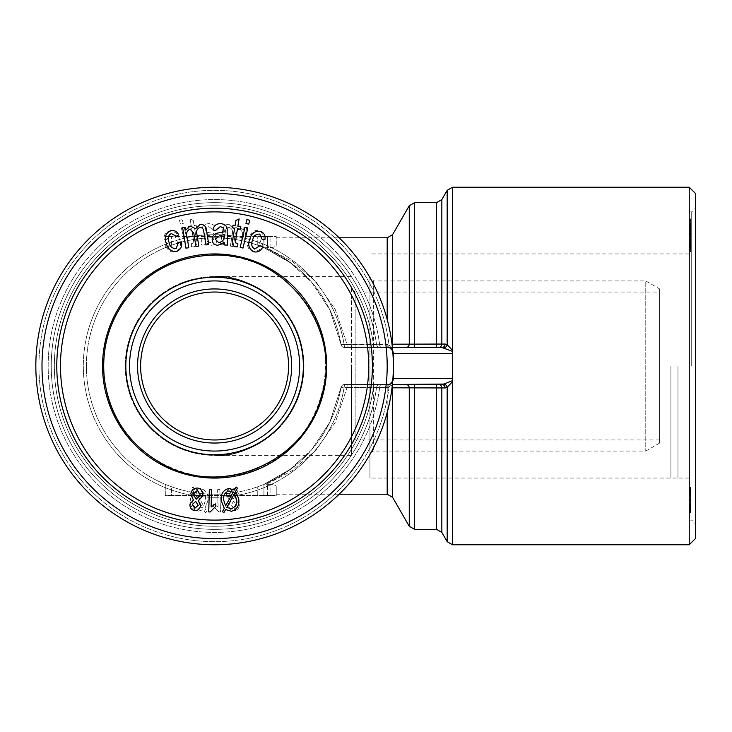 <?xml version="1.0" encoding="UTF-8"?>
<svg xmlns="http://www.w3.org/2000/svg" width="732" height="732" viewBox="0 0 732 732"><rect width="100%" height="100%" fill="white"/><g stroke="black" fill="none" stroke-linecap="round" stroke-linejoin="round"><path stroke-width="0.55" stroke-dasharray="3.66 2.75" d="M441.844 199.571L441.844 344.049L392.535 344.113A3.697 3.212 -90 0 1 389.333 347.508L441.954 347.508A3.697 3.212 -90 0 0 445.157 344.049L441.844 344.049A3.697 3.212 -90 0 1 438.642 347.508M409.261 526.271L409.261 387.942A3.697 3.212 -90 0 0 406.059 384.492L389.333 384.492A3.697 3.212 -90 0 1 392.535 387.887L445.157 387.951L447.179 387.274L452.522 381.656L452.522 378.325L393.358 378.325C392.965 382.049 390.906 384.099 387.191 384.492L344.626 384.492L387.191 384.492A3.697 1.839 90 0 0 385.361 387.951A3.697 1.839 90 0 1 387.191 384.492L381.409 384.492A3.697 1.839 90 0 0 379.579 387.951L388.985 387.274L385.361 387.951L373.357 387.942A3.697 1.839 90 0 1 375.187 384.492L344.626 384.492A3.697 3.697 0 0 0 340.984 387.567L344.058 387.887A3.697 1.83 90 0 1 345.879 384.492L380.164 384.492A3.697 3.697 0 0 0 376.495 387.704L379.579 387.951A3.697 1.839 90 0 1 381.409 384.492L375.187 384.492A3.697 1.839 90 0 0 373.357 387.942L376.495 387.704A3.697 3.697 0 0 1 380.164 384.492L387.191 384.492C390.906 384.099 392.965 382.049 393.358 378.325A6.167 6.167 0 0 1 392.919 380.613A3.697 3.697 0 0 0 392.672 381.656L388.985 387.274A3.697 1.674 68.4 0 1 389.461 384.062L392.919 380.613L389.461 384.062A3.697 1.674 68.4 0 0 388.985 387.274L392.672 381.656A178.764 178.764 0 0 1 204.155 544.452A178.764 178.764 0 0 1 35.914 360.775A178.764 178.764 0 0 1 214.595 187.236A178.764 178.764 0 0 1 392.672 350.344L388.985 344.726A3.697 1.674 111.6 0 0 389.461 347.938L392.919 351.387A6.167 6.167 0 0 1 393.358 353.675L452.522 353.675L452.522 350.344L452.522 366L452.522 353.675M452.522 351.387L441.954 347.508L381.409 347.508A3.697 1.839 90 0 1 379.579 344.049L373.357 344.058L376.495 344.296A3.697 3.697 0 0 0 380.164 347.508L375.187 347.508A3.697 1.839 90 0 1 373.357 344.058A3.697 1.839 90 0 0 375.187 347.508L380.164 347.508A3.697 3.697 0 0 1 376.495 344.296L385.361 344.049L388.985 344.726L385.361 344.049A3.697 1.839 90 0 0 387.191 347.508L389.333 347.508A3.697 3.212 -90 0 0 392.178 345.513M376.495 387.704A163.346 163.346 0 0 1 126.718 503.698A163.346 163.346 0 0 1 126.718 228.302A163.346 163.346 0 0 1 376.495 344.296A163.346 163.346 0 0 0 126.718 228.302A163.346 163.346 0 0 0 126.718 503.698A163.346 163.346 0 0 0 376.495 387.704A163.346 163.346 0 0 1 126.718 503.698A163.346 163.346 0 0 1 126.718 228.302A163.346 163.346 0 0 1 376.495 344.296A3.697 3.697 0 0 0 380.164 347.508A3.697 3.697 0 0 1 376.495 344.296A163.346 163.346 0 0 0 126.718 228.302A163.346 163.346 0 0 0 126.718 503.698A163.346 163.346 0 0 0 376.495 387.704A3.697 3.697 0 0 1 380.164 384.492A3.697 3.697 0 0 0 376.495 387.704A3.697 3.697 0 0 1 380.164 384.492A3.697 3.697 0 0 0 376.495 387.704A163.346 163.346 0 0 1 126.718 503.698A163.346 163.346 0 0 1 126.718 228.302A163.346 163.346 0 0 1 376.495 344.296A3.697 3.697 0 0 0 380.164 347.508L381.409 347.508L380.164 347.508A3.697 3.697 0 0 1 376.495 344.296A3.697 3.697 0 0 0 380.164 347.508M200.477 495.363L197.466 490.284L193.12 494.146L196.158 499.224L200.477 495.363M234.643 228.219L232.575 227.862L233.023 225.181L235.1 225.529L235.951 220.497L239.117 218.895L237.909 226.005L240.773 226.49L240.316 229.171L237.461 228.686L235.338 242.759L237.854 243.756L237.717 246.858L235.558 246.803C232.41 245.714 231.44 243.417 232.666 239.922L234.643 228.219M214.595 187.236A178.764 178.764 0 0 0 59.786 455.377A178.764 178.764 0 0 0 369.404 455.377A178.764 178.764 0 0 0 214.595 187.236A178.764 178.764 0 0 0 35.914 360.775A178.764 178.764 0 0 0 204.155 544.452A178.764 178.764 0 0 0 393.358 366L393.358 353.675C392.965 349.951 390.906 347.901 387.191 347.508A3.697 1.839 90 0 1 385.361 344.049L379.579 344.049A3.697 1.839 90 0 0 381.409 347.508L344.626 347.508A3.697 3.697 0 0 1 340.984 344.433L347.06 344.433L347.06 347.508L387.191 347.508C390.906 347.901 392.965 349.951 393.358 353.675L393.358 366A178.764 178.764 0 0 0 392.672 350.344A3.697 3.697 0 0 0 392.919 351.387L389.461 347.938A3.697 1.674 111.6 0 1 388.985 344.726L392.672 350.344A178.764 178.764 0 0 0 214.595 187.236A178.764 178.764 0 0 0 35.914 360.775A178.764 178.764 0 0 0 204.155 544.452A178.764 178.764 0 0 0 392.672 350.344A178.764 178.764 0 0 0 214.595 187.236M214.595 193.404A172.596 172.596 0 0 0 65.121 452.294A172.596 172.596 0 0 0 364.069 452.294A172.596 172.596 0 0 0 214.595 193.404M200.294 490.962C204.585 492.554 206.278 495.774 205.353 500.597L203.615 505.949L196.048 492.261L200.294 490.962C204.585 492.554 206.278 495.774 205.353 500.597L203.615 505.949L196.048 492.261L200.294 490.962M210.175 232.895L204.987 231.824L205.619 227.927L208.885 226.591L213.46 230.397L216.279 229.857C215.382 225.584 212.747 223.535 208.373 223.69C203.56 224.074 201.456 226.737 202.078 231.696L201.529 245.092L204.53 245.01L205.042 242.429L211.374 245.284C215.071 244.955 216.956 242.933 217.029 239.208C216.581 235.219 214.293 233.115 210.175 232.895L204.987 231.824L205.619 227.927L208.885 226.591L213.46 230.397L216.279 229.857C215.382 225.584 212.747 223.535 208.373 223.69C203.56 224.074 201.456 226.737 202.078 231.696L201.529 245.092L204.53 245.01L205.042 242.429L211.374 245.284C215.071 244.955 216.956 242.933 217.029 239.208C216.581 235.219 214.293 233.115 210.175 232.895M689.233 187.236L689.233 544.764M695.4 193.404L695.4 538.596M214.595 280.932A85.068 85.068 0 0 1 288.262 408.529A85.068 85.068 0 0 1 140.928 408.529A85.068 85.068 0 0 1 214.595 280.932A85.068 85.068 0 0 0 140.928 408.529A85.068 85.068 0 0 0 288.262 408.529A85.068 85.068 0 0 0 214.595 280.932A85.068 85.068 0 0 0 140.928 408.529A85.068 85.068 0 0 0 288.262 408.529A85.068 85.068 0 0 0 214.595 280.932M202.746 495.71L198.454 500.779L200.477 505.711C199.818 509.097 197.796 510.726 194.401 510.588C191.089 509.682 189.634 507.496 190.036 504.019L193.376 500.002L190.842 493.816C191.564 489.882 193.889 487.96 197.805 488.061C201.611 489.141 203.258 491.694 202.746 495.71M171.453 486.734L165.286 484.355L171.453 486.734A128.21 128.21 0 0 0 257.746 486.734L263.913 484.355L257.746 486.734A128.21 128.21 0 0 1 171.453 486.734L171.453 495.445L165.286 495.445L165.286 484.355L165.286 495.445L263.913 495.445L263.913 484.355L266.466 484.273L292.471 470.484L316.078 450.052L335.329 422.3L347.06 387.567L347.06 384.492L347.06 387.567L340.984 387.567L347.06 387.567L335.329 422.291L316.078 450.052L292.48 470.484L266.466 484.273L264.087 484.273L288.902 470.484L311.42 450.052L329.793 422.3L340.984 387.567L329.793 422.291L311.42 450.052L288.902 470.484L263.913 484.355L263.913 495.445L171.453 495.445L171.453 486.734M267.61 236.555L257.746 236.555L270.071 236.555L267.61 236.555L267.61 247.645L270.071 247.645C273.896 247.425 275.955 246.629 276.238 245.266L276.238 236.555L270.071 236.555L276.238 236.555L276.238 245.266C275.964 246.62 273.905 247.416 270.071 247.645L266.466 247.727L267.61 247.645L267.61 236.555M264.087 247.727L266.466 247.727L292.471 261.516L316.078 281.948L335.329 309.7L347.06 344.433L340.984 344.433L329.793 309.709L311.42 281.948L288.902 261.516L264.087 247.727L288.902 261.516L311.42 281.948L329.793 309.7L340.984 344.433A3.697 3.697 0 0 0 344.626 347.508L347.06 347.508L347.06 344.433L335.329 309.709L316.078 281.948L292.48 261.516L266.466 247.727L264.087 247.727M263.913 247.645L263.913 236.555L263.913 247.645L257.746 245.266L263.913 247.645L263.913 236.555L263.913 247.645M689.233 235.869L689.233 242.557L689.233 235.869L690.468 235.869L690.468 234.579L689.233 234.579M690.468 248.569L690.468 241.853L690.468 251.689L689.233 251.689L689.233 230.424L690.468 230.424L690.468 248.569L689.233 248.569L689.233 241.853L689.233 251.314L690.468 251.314L690.468 230.809L689.233 230.809L689.233 248.779L690.468 248.569M690.468 233.325L689.233 233.508L690.468 233.325M192.306 504.385L194.73 508.356L198.18 505.437L195.764 501.429L192.306 504.385M193.532 491.328L190.549 498.666C189.496 505.135 191.903 509.335 197.768 511.275L203.624 509.591L205.326 512.684L206.717 511.577L204.914 508.319L207.833 500.99C208.849 494.576 206.442 490.403 200.614 488.464L194.84 490.074L193.129 486.99L191.747 488.088L193.532 491.328L190.549 498.666C189.496 505.135 191.903 509.335 197.768 511.275L203.624 509.591L205.326 512.684L206.717 511.577L204.914 508.319L207.833 500.99C208.849 494.576 206.442 490.403 200.614 488.464L194.84 490.074L193.129 486.99L191.747 488.088L193.532 491.328M690.468 234.579L690.468 242.557L689.233 242.557M690.468 242.557L690.468 235.869M230.379 246.108L233.234 246.565L235.393 233.224L239.09 229.061C242.274 230.598 243.289 233.261 242.118 237.077L240.398 247.727L243.234 248.185L246.565 227.652L244.012 227.24L243.546 230.113L238.98 225.95L233.636 228.777L229.025 224.331C225.181 224.312 223.077 226.325 222.711 230.397L220.424 244.488L223.26 244.946L225.355 232.017C225.392 229.226 226.645 227.707 229.134 227.442C232.071 228.613 233.133 230.864 232.309 234.176L230.379 246.108L233.234 246.565L235.393 233.224L239.09 229.061C242.274 230.598 243.289 233.261 242.118 237.077L240.398 247.727L243.234 248.185L246.565 227.652L244.012 227.24L243.546 230.113L238.98 225.95L233.636 228.777L229.025 224.331C225.181 224.312 223.077 226.325 222.711 230.397L220.424 244.488L223.26 244.946L225.355 232.017C225.392 229.226 226.645 227.707 229.134 227.442C232.071 228.613 233.133 230.864 232.309 234.176L230.379 246.108M219.014 232.895L224.202 231.824L223.571 227.927L220.305 226.591L215.739 230.397L212.911 229.857C213.817 225.584 216.452 223.535 220.826 223.69C225.639 224.074 227.734 226.737 227.121 231.696L227.67 245.092L224.66 245.01L224.148 242.429L217.825 245.284C214.128 244.955 212.243 242.933 212.17 239.208C212.619 235.219 214.897 233.115 219.014 232.895M345.879 347.508L344.626 347.508L345.879 347.508A3.697 1.83 90 0 1 344.058 344.113A3.697 1.83 90 0 0 345.879 347.508L375.187 347.508L345.879 347.508M340.984 344.433L373.357 344.058L340.984 344.433A128.21 128.21 0 0 0 144.341 258.753A128.21 128.21 0 0 0 144.341 473.247A128.21 128.21 0 0 0 340.984 387.567A3.697 3.697 0 0 1 344.626 384.492A3.697 3.697 0 0 0 340.984 387.567A128.21 128.21 0 0 1 144.341 473.247A128.21 128.21 0 0 1 144.341 258.753A128.21 128.21 0 0 1 340.984 344.433A3.697 3.697 0 0 0 344.626 347.508A3.697 3.697 0 0 1 340.984 344.433M166.384 246.867C168.241 250.966 171.297 252.604 175.552 251.781C180.365 248.907 181.627 244.689 179.358 239.117C177.803 233.261 174.225 230.681 168.607 231.367C164.984 232.941 163.547 235.722 164.297 239.693L167.097 239.309L169.421 234.121C173.246 233.947 175.625 235.905 176.549 240.005C178.334 243.829 177.684 246.858 174.591 249.081L168.918 245.54L166.384 246.867C168.241 250.966 171.297 252.604 175.552 251.781C180.365 248.907 181.627 244.689 179.358 239.117C177.803 233.261 174.225 230.681 168.607 231.367C164.984 232.941 163.547 235.722 164.297 239.693L167.097 239.309L169.421 234.121C173.246 233.947 175.625 235.905 176.549 240.005C178.334 243.829 177.684 246.858 174.591 249.081L168.918 245.54L166.384 246.867M228.723 495.363L231.733 490.284L236.079 494.146L233.041 499.224L228.723 495.363L231.733 490.284L236.079 494.146L233.041 499.224L228.723 495.363M179.496 220.231L180.447 224.157L183.238 223.48L182.286 219.554L179.496 220.231L180.447 224.157L183.238 223.48L182.286 219.554L179.496 220.231M250.655 242.329L247.837 241.853C246.849 246.245 248.304 249.402 252.201 251.314C257.774 251.909 261.324 249.301 262.852 243.482C265.14 237.873 263.831 233.645 258.936 230.809C255.093 229.894 252.275 231.248 250.481 234.871L252.952 236.253L257.929 233.508C261.095 235.667 261.809 238.659 260.08 242.493C259.201 246.62 256.859 248.651 253.052 248.569L250.655 242.329L247.837 241.853C246.849 246.245 248.304 249.402 252.201 251.314C257.774 251.909 261.324 249.301 262.852 243.482C265.14 237.873 263.831 233.645 258.936 230.809C255.093 229.894 252.275 231.248 250.481 234.871L252.952 236.253L257.929 233.508C261.095 235.667 261.809 238.659 260.08 242.493C259.201 246.62 256.859 248.651 253.052 248.569L250.655 242.329M224.276 508.319L221.366 500.99C220.35 494.576 222.757 490.403 228.585 488.464L234.35 490.074L236.07 486.99L237.442 488.088L235.658 491.328L238.65 498.666C239.703 505.135 237.296 509.335 231.431 511.275L225.575 509.591L223.873 512.684L222.482 511.577L224.276 508.319M210.596 242.557C206.808 242.072 204.978 239.849 205.097 235.869L205.061 234.579L209.8 235.777L213.954 239.19L210.596 242.557C206.808 242.072 204.978 239.849 205.097 235.869L205.061 234.579L209.8 235.777L213.954 239.19L210.596 242.557M689.233 229.171L689.233 251.781L689.233 231.367L689.233 239.693L689.233 233.901L690.468 233.901L689.233 234.121L689.233 249.283L690.468 249.283L689.233 249.081L689.233 218.895L689.233 229.171L690.468 228.686L689.233 228.686M689.233 500.99L689.233 488.39L690.468 488.39L689.233 488.464L689.233 511.339L690.468 511.339L689.233 511.275L689.233 500.99L690.468 500.99L690.468 488.464L690.468 490.074L689.233 490.074M345.879 384.492A3.697 1.83 90 0 0 344.058 387.887L340.984 387.567A3.697 3.697 0 0 1 344.626 384.492L345.879 384.492M690.468 237.077L690.468 224.331L690.468 246.565L690.468 229.015L689.233 229.015L689.233 248.185L689.233 225.868L690.468 225.868L689.233 225.95L689.233 228.777L689.233 224.248L690.468 224.248L689.233 224.331L689.233 246.565L689.233 229.061L690.468 229.061L690.468 237.077L689.233 237.077M690.468 240.005L690.468 251.781L690.468 231.367L690.468 240.005L689.233 240.005M234.469 508.356L231.019 505.437L233.435 501.429L236.893 504.385L234.469 508.356L231.019 505.437L233.435 501.429L236.893 504.385L234.469 508.356M351.442 366L351.442 455.377L351.442 366M351.442 288.335L351.442 443.665L351.442 288.335L355.139 292.031L355.139 439.969L355.139 292.031L659.651 292.031L659.651 439.969L659.651 292.031M690.468 239.19L689.233 239.19M689.233 504.019L689.233 488.061L689.233 510.588L689.233 504.019L690.468 504.019L690.468 500.002L689.233 500.002M441.844 532.429L441.844 387.951A3.697 3.212 -90 0 0 438.642 384.492L406.059 384.492M228.723 505.711C229.372 509.097 231.394 510.726 234.789 510.588C238.11 509.682 239.565 507.496 239.154 504.019L235.823 500.002L238.348 493.816C237.625 489.882 235.311 487.96 231.385 488.061C227.579 489.141 225.941 491.694 226.453 495.71L230.736 500.779L228.723 505.711C229.372 509.097 231.394 510.726 234.789 510.588C238.11 509.682 239.565 507.496 239.154 504.019L235.823 500.002L238.348 493.816C237.625 489.882 235.311 487.96 231.385 488.061C227.579 489.141 225.941 491.694 226.453 495.71L230.736 500.779L228.723 505.711M191.345 243.756L191.482 246.858L193.641 246.803C196.789 245.714 197.75 243.417 196.533 239.922L194.556 228.219L196.624 227.862L196.167 225.181L194.099 225.529L193.248 220.497L190.082 218.895L191.281 226.005L188.426 226.49L188.883 229.171L191.738 228.686L193.861 242.759L191.345 243.756L191.482 246.858L193.641 246.803C196.789 245.714 197.75 243.417 196.533 239.922L194.556 228.219L196.624 227.862L196.167 225.181L194.099 225.529L193.248 220.497L190.082 218.895L191.281 226.005L188.426 226.49L188.883 229.171L191.738 228.686L193.861 242.759L191.345 243.756M689.233 227.213L689.233 248.038L689.233 227.213L690.468 227.213L690.468 227.89L689.233 227.89L690.468 227.862L690.468 225.181L689.233 225.181M452.522 378.325L452.522 350.344L447.179 344.726L445.157 344.049M214.595 253.94A112.06 112.06 0 0 1 311.649 422.035A112.06 112.06 0 0 1 117.55 422.035A112.06 112.06 0 0 1 214.595 253.94A112.06 112.06 0 0 0 102.535 366A112.06 112.06 0 0 0 214.595 478.06A112.06 112.06 0 0 0 326.664 366A112.06 112.06 0 0 0 214.595 253.94A112.06 112.06 0 0 1 311.649 422.035A112.06 112.06 0 0 1 117.55 422.035A112.06 112.06 0 0 1 214.595 253.94A112.06 112.06 0 0 0 102.535 366A112.06 112.06 0 0 0 214.595 478.06A112.06 112.06 0 0 0 326.664 366A112.06 112.06 0 0 0 214.595 253.94A112.06 112.06 0 0 1 326.664 366A112.06 112.06 0 0 1 214.595 478.06A112.06 112.06 0 0 1 102.535 366A112.06 112.06 0 0 1 214.595 253.94A112.06 112.06 0 0 1 311.649 422.035A112.06 112.06 0 0 1 117.55 422.035A112.06 112.06 0 0 1 214.595 253.94A112.06 112.06 0 0 1 326.664 366A112.06 112.06 0 0 1 214.595 478.06A112.06 112.06 0 0 1 102.535 366A112.06 112.06 0 0 1 214.595 253.94M214.595 292.031A73.969 73.969 0 0 1 278.654 402.984A73.969 73.969 0 0 1 150.536 402.984A73.969 73.969 0 0 1 214.595 292.031A73.969 73.969 0 0 1 278.654 402.984A73.969 73.969 0 0 1 150.536 402.984A73.969 73.969 0 0 1 214.595 292.031A73.969 73.969 0 0 0 150.536 402.984A73.969 73.969 0 0 0 278.654 402.984A73.969 73.969 0 0 0 214.595 292.031M689.233 366L689.233 211.896L689.233 366M677.969 366L677.969 478.06L677.969 366M368.699 366A154.104 154.104 0 0 1 137.543 499.462A154.104 154.104 0 0 1 137.543 232.538A154.104 154.104 0 0 1 368.699 366M169.11 242.493C169.998 246.62 172.34 248.651 176.138 248.569L178.535 242.329L181.362 241.853C182.341 246.245 180.886 249.402 176.998 251.314C171.425 251.909 167.875 249.301 166.347 243.482C164.06 237.873 165.359 233.645 170.263 230.809C174.106 229.894 176.915 231.248 178.709 234.871L176.238 236.253L171.27 233.508C168.104 235.667 167.381 238.659 169.11 242.493M187.072 237.077L188.801 247.727L185.955 248.185L182.634 227.652L185.187 227.24L185.654 230.113L190.21 225.95L195.554 228.777L200.175 224.331C204.008 224.312 206.113 226.325 206.488 230.397L208.776 244.488L205.93 244.946L203.835 232.017C203.807 229.226 202.544 227.707 200.065 227.442C197.118 228.613 196.057 230.864 196.881 234.176L198.811 246.108L195.956 246.565L193.797 233.224L190.1 229.061C186.916 230.598 185.91 233.261 187.072 237.077M210.203 511.961L208.748 511.924L209.325 489.58L211.575 489.644L211.118 507.047L215.684 503.872L215.62 506.517L210.203 511.961M252.641 240.005C250.866 243.829 251.515 246.858 254.599 249.081L260.272 245.54L262.806 246.867C260.958 250.966 257.902 252.604 253.638 251.781C248.834 248.907 247.562 244.689 249.841 239.117C251.387 233.261 254.974 230.681 260.592 231.367C264.215 232.941 265.652 235.722 264.902 239.693L262.093 239.309L259.769 234.121C255.953 233.947 253.574 235.905 252.641 240.005M247.846 227.89L242.969 248.038L240.178 247.361L245.046 227.213L247.846 227.89M249.703 220.231L248.752 224.157L245.961 223.48L246.904 219.554L249.703 220.231M60.491 366A154.104 154.104 0 0 0 291.647 499.462A154.104 154.104 0 0 0 291.647 232.538A154.104 154.104 0 0 0 60.491 366A154.104 154.104 0 0 0 291.647 499.462A154.104 154.104 0 0 0 291.647 232.538A154.104 154.104 0 0 0 60.491 366M218.987 511.961L220.451 511.924L219.865 489.58L217.614 489.644L218.072 507.047L213.515 503.872L213.579 506.517L218.987 511.961L220.451 511.924L219.865 489.58L217.614 489.644L218.072 507.047L213.515 503.872L213.579 506.517L218.987 511.961M181.353 227.89L186.23 248.038L189.021 247.361L184.144 227.213L181.353 227.89L186.23 248.038L189.021 247.361L184.144 227.213L181.353 227.89M659.651 288.948L659.651 443.052L659.651 288.948L645.77 280.932L645.77 451.068L645.77 280.932L373.631 280.932L373.631 451.068L373.631 280.932L369.935 277.236L369.935 454.764L369.935 277.236M228.906 490.962C224.605 492.554 222.921 495.774 223.836 500.597L225.584 505.949L233.151 492.261L228.906 490.962M218.594 242.557C222.382 242.072 224.221 239.849 224.093 235.869L224.129 234.579L219.399 235.777L215.235 239.19L218.594 242.557M236.189 499.023L234.377 493.633L226.801 507.368L231.102 508.777C235.466 507.175 237.159 503.927 236.189 499.023M689.233 224.157L689.233 219.554L689.233 224.157L690.468 224.157L690.468 223.48L689.233 223.48M690.468 500.002L690.468 488.061L690.468 510.588L689.233 510.588L690.468 510.652L690.468 504.019M171.453 245.266L165.286 247.645L165.286 236.555L171.453 236.555L165.286 236.555L165.286 247.645L171.453 245.266A128.21 128.21 0 0 1 257.746 245.266A128.21 128.21 0 0 0 171.453 245.266L171.453 236.555L257.746 236.555L171.453 236.555L171.453 245.266M270.071 484.355L266.466 484.273L270.071 484.355C273.896 484.575 275.955 485.371 276.238 486.734C275.964 485.38 273.905 484.584 270.071 484.355L270.071 495.445L267.61 495.445L276.238 495.445L276.238 486.734L276.238 495.445L270.071 495.445L270.071 484.355M690.468 228.777L689.233 228.777M689.233 239.208L689.233 223.69L689.233 245.284L689.233 239.208L690.468 239.208L690.468 231.824L689.233 231.824M373.357 387.942L344.058 387.887L373.357 387.942A160.271 160.271 0 0 1 128.201 500.981A160.271 160.271 0 0 1 128.201 231.019A160.271 160.271 0 0 1 373.357 344.058A160.271 160.271 0 0 0 128.201 231.019A160.271 160.271 0 0 0 128.201 500.981A160.271 160.271 0 0 0 373.357 387.942M452.522 380.613L443.976 384.062L438.642 384.492M447.179 541.68L447.179 387.274A3.697 3.065 -125.9 0 0 443.976 384.062M690.468 490.074L690.468 486.99L689.233 486.99M690.468 486.99L690.468 488.088L689.233 488.088M690.468 251.781L689.233 252.147L690.468 251.781M690.468 239.117L689.233 239.117M690.468 231.824L690.468 245.092L689.233 245.092M125.218 366A89.377 89.377 0 0 0 259.284 443.409A89.377 89.377 0 0 0 259.284 288.591A89.377 89.377 0 0 0 125.218 366A89.377 89.377 0 0 1 214.595 276.623A89.377 89.377 0 0 1 303.981 366A89.377 89.377 0 0 1 214.595 455.377A89.377 89.377 0 0 1 125.218 366M690.468 230.928L689.233 230.964M690.468 239.693L689.233 239.693M690.468 245.54L689.233 245.54M690.468 228.686L690.468 246.858L689.233 246.867L690.468 246.803L690.468 228.219L689.233 228.219M690.468 488.088L690.468 498.666L689.233 498.666M690.468 498.666L690.468 511.275L690.468 509.591L689.233 509.591M689.233 499.224L690.468 499.27L689.233 499.224L689.233 490.239L690.468 490.239L689.233 490.284L689.233 499.224M690.468 495.363L690.468 490.284L690.468 499.224L690.468 495.363L689.233 495.363M690.468 230.397L689.233 230.397L690.468 230.397M202.398 507.368L198.088 508.777C193.733 507.175 192.031 503.927 193.01 499.023L194.813 493.633L202.398 507.368L198.088 508.777C193.733 507.175 192.031 503.927 193.01 499.023L194.813 493.633L202.398 507.368M690.468 234.176L689.233 234.176M690.468 246.108L689.233 246.108M406.059 347.508A3.697 3.212 -90 0 0 409.261 344.058L409.261 205.729M690.468 509.591L690.468 512.684L690.468 511.577L689.233 511.577M690.468 511.577L690.468 508.319L689.233 508.319M690.468 242.759L689.233 242.759M690.468 243.674L689.233 243.674M690.468 227.24L689.233 227.24M690.468 230.113L689.233 230.113M690.468 242.329L689.233 242.329M690.468 241.853L689.233 241.853M690.468 246.565L689.233 246.565M690.468 227.442L689.233 227.442L690.468 227.442M689.233 504.385L689.233 508.383L689.233 501.402L689.233 504.385L690.468 504.385L690.468 508.356L689.233 508.356L690.468 508.383L690.468 505.437L689.233 505.437M689.233 507.368L689.233 493.633L689.233 507.368L690.468 507.368L690.468 508.777L689.233 508.822L690.468 508.822L690.468 493.633L689.233 493.633M689.233 505.949L689.233 490.962L689.233 505.949L690.468 505.949L690.468 492.261L689.233 492.261M690.468 228.219L690.468 248.038L689.233 248.038M690.468 225.181L690.468 218.895L690.468 226.005L689.233 226.005M690.468 226.005L689.233 226.49M690.468 225.529L689.233 225.529M690.468 226.49L690.468 229.171M690.468 246.858L689.233 246.858M689.233 506.517L689.233 489.58L689.233 507.047L689.233 503.872L689.233 506.517L690.468 506.517L690.468 511.961L689.233 511.961L690.468 511.924L690.468 489.58L690.468 506.517M445.157 387.951A3.697 3.212 -90 0 0 441.954 384.492L387.191 384.492L387.191 494.21M690.468 223.48L690.468 219.554L690.468 220.231L689.233 220.231M690.468 220.231L690.468 224.157M690.468 243.756L689.233 243.756M690.468 243.482L689.233 243.482M690.468 219.554L689.233 219.554M690.468 239.309L689.233 239.309M690.468 505.437L690.468 501.429L689.233 501.429L690.468 501.402L690.468 504.385M690.468 245.092L689.233 245.01M690.468 248.038L690.468 247.361L689.233 247.361M690.468 247.361L690.468 227.213M689.233 487.988L690.468 488.061L689.233 487.988M690.468 493.816L689.233 493.816M670.915 366L670.915 478.06L670.915 366M690.468 494.146L689.233 494.146M690.468 495.71L689.233 495.71M690.468 500.779L689.233 500.779M263.913 495.445L263.913 484.355L263.913 495.445L267.61 495.445L263.913 495.445M56.794 366A157.801 157.801 0 0 0 293.495 502.664A157.801 157.801 0 0 0 293.495 229.336A157.801 157.801 0 0 0 56.794 366M695.4 366L695.4 523.801L695.4 366M691.703 366L691.703 211.896L691.703 366M393.358 378.325L393.358 353.675M690.468 492.261L690.468 500.597L689.233 500.597M690.468 500.597L690.468 505.949M689.233 490.907L690.468 490.962L689.233 490.907M690.468 508.319L690.468 500.99M369.935 366L369.935 478.06L369.935 366M690.468 512.684L689.233 512.684M392.178 386.487A3.697 3.212 -90 0 0 389.333 384.492L387.191 384.492L387.191 387.567L347.06 387.567L387.191 387.567L387.191 412.537M690.468 229.857L689.233 229.857M690.468 242.493L689.233 242.493M690.468 503.872L689.233 503.872M690.468 491.328L689.233 491.328M690.468 220.497L689.233 220.497M690.468 218.895L689.233 218.895M214.595 288.948A77.052 77.052 0 0 0 147.873 404.522A77.052 77.052 0 0 0 281.326 404.522A77.052 77.052 0 0 0 214.595 288.948M690.468 223.69L689.233 223.69L690.468 223.69M690.468 507.047L689.233 507.047M690.468 505.711L689.233 505.711M690.468 227.652L689.233 227.652M690.468 245.01L690.468 242.429L689.233 242.429M690.468 242.429L690.468 245.284L689.233 245.284M690.468 247.727L689.233 247.727M690.468 489.644L689.233 489.644M351.442 276.623L214.595 276.623C240.746 273.027 302.755 299.846 303.981 366C302.755 432.155 240.746 458.973 214.595 455.377L351.442 455.377M214.595 276.623C240.746 273.027 302.755 299.846 303.981 366C302.755 432.155 240.746 458.973 214.595 455.377M690.468 244.946L689.233 244.946M690.468 489.58L689.233 489.58M443.976 347.938A3.697 3.065 -54.1 0 0 447.179 344.726L447.179 190.32M690.468 227.927L689.233 227.927M690.468 245.284L690.468 239.208M690.468 236.253L689.233 236.253M690.468 493.633L690.468 507.368M690.468 226.591L689.233 226.591L690.468 226.591M690.468 248.185L689.233 248.185M690.468 244.488L689.233 244.488M690.468 499.023L689.233 499.023M690.468 234.871L689.233 234.871M436.51 202.654L436.51 347.508M388.985 387.274A175.68 175.68 0 0 1 120.679 514.459A175.68 175.68 0 0 1 120.679 217.541A175.68 175.68 0 0 1 388.985 344.726A175.68 175.68 0 0 0 120.679 217.541A175.68 175.68 0 0 0 120.679 514.459A175.68 175.68 0 0 0 388.985 387.274M379.579 387.951A166.429 166.429 0 0 1 125.108 506.324A166.429 166.429 0 0 1 125.108 225.676A166.429 166.429 0 0 1 379.579 344.049A166.429 166.429 0 0 0 125.108 225.676A166.429 166.429 0 0 0 125.108 506.324A166.429 166.429 0 0 0 379.579 387.951M257.746 495.445L257.746 486.734L257.746 495.445M392.535 387.887L392.535 497.293M387.191 347.508L387.191 344.433L387.191 347.508M452.522 381.656L452.522 544.764M690.468 235.777L689.233 235.777M436.51 529.346L436.51 384.492M257.746 245.266L257.746 236.555L257.746 245.266M267.61 495.445L267.61 484.355L267.61 495.445M690.468 232.895L689.233 232.895M452.522 187.236L452.522 350.344M690.468 236.381L689.233 236.381M414.596 347.508L414.596 202.654M690.468 233.224L689.233 233.224M347.06 344.433L387.191 344.433L347.06 344.433M690.468 239.922L689.233 239.922M344.058 344.113A131.293 131.293 0 0 0 142.713 256.136A131.293 131.293 0 0 0 142.713 475.864A131.293 131.293 0 0 0 344.058 387.887A131.293 131.293 0 0 1 142.713 475.864A131.293 131.293 0 0 1 142.713 256.136A131.293 131.293 0 0 1 344.058 344.113M690.468 232.017L689.233 232.017M270.071 247.645L270.071 236.555L270.071 247.645M214.595 277.236A88.764 88.764 0 0 0 137.726 410.377A88.764 88.764 0 0 0 291.473 410.377A88.764 88.764 0 0 0 214.595 277.236M392.535 234.707L392.535 344.113M414.596 384.492L414.596 529.346M340.984 387.567A3.697 3.697 0 0 1 344.626 384.492M690.468 240.581L689.233 240.581M387.191 237.79L387.191 319.463M690.468 231.696L689.233 231.696M264.115 247.736L291.482 263.401L264.115 247.736M389.607 348.002L391.821 349.603L389.607 348.002M392.919 351.378L392.672 350.344M391.821 382.397L389.607 383.998L391.821 382.397M689.233 253.94L369.935 253.94M689.233 478.06L369.935 478.06M291.482 468.599L264.115 484.264L291.482 468.599M689.233 520.104L691.703 520.104L695.4 523.801M689.233 211.896L691.703 211.896L695.4 208.199M276.238 494.21L339.163 494.21M659.651 443.052L645.77 451.068L373.631 451.068L371.042 452.129L369.935 454.764M659.651 439.969L355.139 439.969L351.442 443.665M214.595 255.047C196.853 255.102 180.063 259.137 164.224 267.143C121.027 288.298 95.846 339.685 105.609 386.789C116.242 455.826 199.745 498.373 261.836 466.394C323.507 439.841 345.614 353.766 304.366 300.779C281.738 271.206 251.817 255.962 214.595 255.047M276.238 237.79L339.163 237.79M689.233 246.904L690.468 246.904"/><path stroke-width="1.1" d="M392.023 344.196L445.157 344.049L447.179 344.726L452.522 350.344L452.522 351.387L441.954 347.508L392.398 347.508L441.954 347.508A3.697 3.212 -90 0 0 445.157 344.049M200.477 495.363L197.466 490.284L193.12 494.146L196.158 499.224L200.477 495.363M234.643 228.219L232.575 227.862L233.023 225.181L235.1 225.529L235.951 220.497L239.117 218.895L237.909 226.005L240.773 226.49L240.316 229.171L237.461 228.686L235.338 242.759L237.854 243.756L237.717 246.858L235.558 246.803C232.41 245.714 231.44 243.417 232.666 239.922L234.643 228.219M689.233 544.764L689.233 187.236L695.4 193.404L695.4 538.596L689.233 544.764L452.522 544.764L452.522 381.656L447.179 387.274L445.157 387.951L392.023 387.804M202.746 495.71L198.454 500.779L200.477 505.711C199.818 509.097 197.796 510.726 194.401 510.588C191.089 509.682 189.634 507.496 190.036 504.019L193.376 500.002L190.842 493.816C191.564 489.882 193.889 487.96 197.805 488.061C201.611 489.141 203.258 491.694 202.746 495.71M192.306 504.385L194.73 508.356L198.18 505.437L195.764 501.429L192.306 504.385M219.014 232.895L224.202 231.824L223.571 227.927L220.305 226.591L215.739 230.397L212.911 229.857C213.817 225.584 216.452 223.535 220.826 223.69C225.639 224.074 227.734 226.737 227.121 231.696L227.67 245.092L224.66 245.01L224.148 242.429L217.825 245.284C214.128 244.955 212.243 242.933 212.17 239.208C212.619 235.219 214.897 233.115 219.014 232.895M452.522 350.344L452.522 187.236L447.179 190.32L447.179 344.726A3.697 3.065 -54.1 0 1 443.976 347.938M452.522 351.387L452.522 353.675L393.358 353.675A6.167 6.167 0 0 0 392.919 351.387A3.697 3.697 0 0 1 392.672 350.344M393.349 353.419L393.358 378.325L452.522 378.325L452.522 353.675M392.672 381.656A3.697 3.697 0 0 1 392.919 380.613A6.167 6.167 0 0 0 393.358 378.325L393.349 378.581M445.157 387.951A3.697 3.212 -90 0 0 441.954 384.492L392.398 384.492L443.976 384.062A3.697 3.065 -125.9 0 1 447.179 387.274L447.179 541.68L452.522 544.764M443.976 384.062L452.522 380.613L452.522 381.656M224.276 508.319L221.366 500.99C220.35 494.576 222.757 490.403 228.585 488.464L234.35 490.074L236.07 486.99L237.442 488.088L235.658 491.328L238.65 498.666C239.703 505.135 237.296 509.335 231.431 511.275L225.575 509.591L223.873 512.684L222.482 511.577L224.276 508.319M224.129 234.579L219.399 235.777L215.235 239.19L218.594 242.557C222.382 242.072 224.221 239.849 224.093 235.869L224.129 234.579M392.178 345.513A3.697 3.212 -90 0 0 392.535 344.113L392.535 234.707L409.261 205.729L409.261 344.058A3.697 3.212 -90 0 1 406.059 347.508M406.059 384.492A3.697 3.212 -90 0 1 409.261 387.942L409.261 526.271L414.596 529.346L414.596 384.492M214.595 280.932A85.068 85.068 0 0 1 288.262 408.529A85.068 85.068 0 0 1 140.928 408.529A85.068 85.068 0 0 1 214.595 280.932M214.595 292.031A73.969 73.969 0 0 1 278.654 402.984A73.969 73.969 0 0 1 150.536 402.984A73.969 73.969 0 0 1 214.595 292.031M214.595 253.94A112.06 112.06 0 0 1 311.649 422.035A112.06 112.06 0 0 1 117.55 422.035A112.06 112.06 0 0 1 214.595 253.94M176.138 248.569L178.535 242.329L181.362 241.853C182.341 246.245 180.886 249.402 176.998 251.314C171.425 251.909 167.875 249.301 166.347 243.482C164.06 237.873 165.359 233.645 170.263 230.809C174.106 229.894 176.915 231.248 178.709 234.871L176.238 236.253L171.27 233.508C168.104 235.667 167.381 238.659 169.11 242.493C169.998 246.62 172.34 248.651 176.138 248.569M208.748 511.924L209.325 489.58L211.575 489.644L211.118 507.047L215.684 503.872L215.62 506.517L210.203 511.961L208.748 511.924M254.599 249.081L260.272 245.54L262.806 246.867C260.958 250.966 257.902 252.604 253.638 251.781C248.834 248.907 247.562 244.689 249.841 239.117C251.387 233.261 254.974 230.681 260.592 231.367C264.215 232.941 265.652 235.722 264.902 239.693L262.093 239.309L259.769 234.121C255.953 233.947 253.574 235.905 252.641 240.005C250.866 243.829 251.515 246.858 254.599 249.081M223.836 500.597L225.584 505.949L233.151 492.261L228.906 490.962C224.605 492.554 222.921 495.774 223.836 500.597M372.396 366A157.801 157.801 0 0 1 135.695 502.664A157.801 157.801 0 0 1 135.695 229.336A157.801 157.801 0 0 1 372.396 366M368.699 366A154.104 154.104 0 0 1 137.543 499.462A154.104 154.104 0 0 1 137.543 232.538A154.104 154.104 0 0 1 368.699 366M214.595 187.236A178.764 178.764 0 0 1 369.404 455.377A178.764 178.764 0 0 1 59.786 455.377A178.764 178.764 0 0 1 214.595 187.236M214.595 193.404A172.596 172.596 0 0 1 364.069 452.294A172.596 172.596 0 0 1 65.121 452.294A172.596 172.596 0 0 1 214.595 193.404M182.634 227.652L185.187 227.24L185.654 230.113L190.21 225.95L195.554 228.777L200.175 224.331C204.008 224.312 206.113 226.325 206.488 230.397L208.776 244.488L205.93 244.946L203.835 232.017C203.807 229.226 202.544 227.707 200.065 227.442C197.118 228.613 196.057 230.864 196.881 234.176L198.811 246.108L195.956 246.565L193.797 233.224L190.1 229.061C186.916 230.598 185.91 233.261 187.072 237.077L188.801 247.727L185.955 248.185L182.634 227.652M248.752 224.157L245.961 223.48L246.904 219.554L249.703 220.231L248.752 224.157M242.969 248.038L240.178 247.361L245.046 227.213L247.846 227.89L242.969 248.038M226.801 507.368L231.102 508.777C235.466 507.175 237.159 503.927 236.189 499.023L234.377 493.633L226.801 507.368M452.522 378.325L452.522 380.613M438.642 384.492A3.697 3.212 -90 0 1 441.844 387.951L441.844 532.429L436.51 529.346L436.51 384.492M214.595 288.948A77.052 77.052 0 0 1 281.326 404.522A77.052 77.052 0 0 1 147.873 404.522A77.052 77.052 0 0 1 214.595 288.948M436.51 347.508L436.51 202.654L441.844 199.571L441.844 344.049A3.697 3.212 -90 0 1 438.642 347.508M392.178 386.487A3.697 3.212 -90 0 1 392.535 387.887L392.535 497.293L387.191 494.21L387.191 412.537M452.522 187.236L689.233 187.236M436.51 202.654L414.596 202.654L414.596 347.508M214.595 277.236A88.764 88.764 0 0 1 291.473 410.377A88.764 88.764 0 0 1 137.726 410.377A88.764 88.764 0 0 1 214.595 277.236M387.191 319.463L387.191 237.79L392.535 234.707M441.844 199.571L447.179 190.32M214.595 255.047C287.868 252.988 343.473 331.541 321.147 396.954C305.4 461.471 222.089 498.812 161.141 463.228C128.969 444.498 110.093 416.718 104.52 379.908C101.245 350.948 108.016 324.578 124.833 300.779C147.452 271.206 177.373 255.962 214.595 255.047M339.163 494.21L387.191 494.21M414.596 202.654L409.261 205.729M339.163 237.79L387.191 237.79M414.596 529.346L436.51 529.346M392.535 497.293L409.261 526.271M441.844 532.429L447.179 541.68"/></g></svg>
